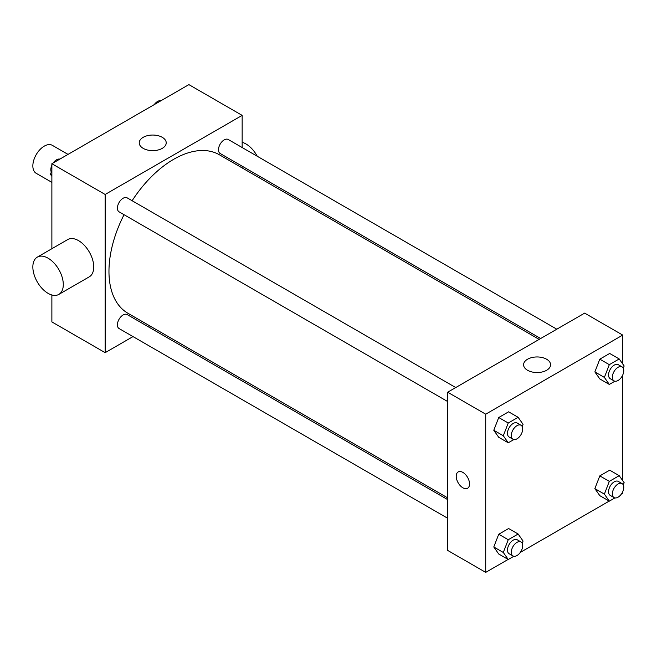 <?xml version="1.0" encoding="UTF-8"?>
<svg xmlns="http://www.w3.org/2000/svg" width="657" height="657" viewBox="0 0 657 657"><rect width="100%" height="100%" fill="white"/><g stroke="black" fill="none" stroke-linecap="round" stroke-linejoin="round"><path stroke-width="0.99" d="M68.024 154.395L52.338 145.337A16.146 9.321 120 0 0 39.896 149.665A16.146 9.321 120 0 0 32.85 165.917A16.146 9.321 120 0 0 36.192 173.308L51.878 182.359M133.01 336.589L105.153 352.669L51.878 321.914L51.878 294.985M51.878 248.716L51.878 163.716L188.879 84.622L242.154 115.377L242.154 147.538M150.667 326.398L149.155 327.268M124.05 214.708A91.495 52.823 120 0 0 108.963 271.374A91.495 52.823 120 0 0 127.91 313.258L447.655 497.858M539.151 339.39L219.405 154.789A91.495 52.823 120 0 0 132.123 200.722M242.154 166.18L242.154 167.929M105.153 352.669L105.153 194.472L242.154 115.377M556.808 329.198L228.234 139.498A8.073 4.665 120 0 0 222.009 141.657A8.073 4.665 120 0 0 218.485 149.788A8.073 4.665 120 0 0 220.161 153.483L540.662 338.519M447.655 499.607L127.154 314.563A8.073 4.665 120 0 0 120.937 316.731A8.073 4.665 120 0 0 117.406 324.854A8.073 4.665 120 0 0 119.081 328.549L447.655 518.25M447.655 401.534L119.081 211.833A8.073 4.665 -60 0 1 119.081 202.512A8.073 4.665 -60 0 1 127.154 197.856L455.728 387.556M105.153 194.472L51.878 163.716M143.177 148.351A13.501 7.794 180 0 1 139.227 142.84A13.501 7.794 180 0 1 152.728 135.046A13.501 7.794 180 0 1 166.221 142.84A13.501 7.794 180 0 1 157.894 150.042A13.501 7.794 180 0 1 143.177 148.351M37.309 257.125L67.753 239.55A21.525 12.426 60 0 1 84.342 245.316A21.525 12.426 60 0 1 93.737 266.98A21.525 12.426 60 0 1 89.278 276.835L58.834 294.41A21.525 12.426 60 0 1 37.309 281.984A21.525 12.426 60 0 1 37.309 257.125A21.525 12.426 60 0 1 53.899 262.89A21.525 12.426 60 0 1 63.294 284.555A21.525 12.426 60 0 1 58.834 294.41M259.236 177.784A21.525 12.426 -120 0 0 259.975 176.47M257.257 156.259A21.525 12.426 -120 0 0 242.154 142.306M508.132 559.436L485.712 572.378L447.655 550.41L447.655 392.213L584.656 313.118L622.713 335.086L622.713 363.937M622.713 491.756L622.713 493.284L621.391 494.048M609.203 501.086L520.311 552.406M599.808 378.941L594.864 371.911L599.808 359.165L609.696 353.458L599.808 359.165L594.864 371.911L599.808 378.941L609.318 384.435L604.374 377.405L609.318 364.66L619.206 358.952L624.15 365.99L623.288 368.207M498.729 554.007L493.785 546.977L498.729 534.24L508.617 528.532L498.729 534.24L493.785 546.977L498.729 554.007L508.247 559.501L503.303 552.471L508.247 539.726L518.135 534.018L523.071 541.056L522.208 543.273M622.713 375.048L622.713 480.653M485.712 572.378L485.712 414.189L622.713 335.086M599.808 495.657L594.864 488.619L599.808 475.882L609.696 470.174L599.808 475.882L594.864 488.619L599.808 495.657L609.318 501.151L604.374 494.113L609.318 481.376L619.206 475.668L624.15 482.698L623.288 484.923M498.729 437.299L493.785 430.269L498.729 417.524L508.617 411.816L498.729 417.524L493.785 430.269L498.729 437.299L508.247 442.793L503.303 435.755L508.247 423.018L518.135 417.31L523.071 424.34L522.208 426.565M485.712 414.189L447.655 392.213M527.538 370.261A13.501 7.794 180 0 1 523.588 364.75A13.501 7.794 180 0 1 537.089 356.956A13.501 7.794 180 0 1 550.582 364.75A13.501 7.794 180 0 1 542.255 371.952A13.501 7.794 180 0 1 527.538 370.261M469.541 483.946A9.42 5.437 60 0 1 467.587 488.258A9.42 5.437 60 0 1 458.167 482.821A9.42 5.437 60 0 1 458.167 471.948A9.42 5.437 60 0 1 465.427 474.469A9.42 5.437 60 0 1 469.541 483.946M467.587 488.258A9.42 5.437 60 0 1 458.175 482.821A9.42 5.437 60 0 1 458.167 471.948M513.84 439.558L508.247 442.793M521.026 425.26L517.223 423.059A8.073 4.665 120 0 0 511.006 425.219A8.073 4.665 120 0 0 507.475 433.349A8.073 4.665 120 0 0 509.15 437.045L512.953 439.237A8.073 4.665 120 0 0 521.026 434.581A8.073 4.665 120 0 0 521.026 425.26A8.073 4.665 120 0 0 514.809 427.42A8.073 4.665 120 0 0 511.286 435.542A8.073 4.665 120 0 0 512.953 439.237M503.303 435.755L493.785 430.269M508.247 423.018L498.729 417.524M518.135 417.31L508.617 411.816M614.911 381.208L609.318 384.435M622.105 366.902L618.303 364.701A8.073 4.665 120 0 0 612.078 366.869A8.073 4.665 120 0 0 608.554 374.991A8.073 4.665 120 0 0 610.23 378.687L614.032 380.879A8.073 4.665 120 0 0 622.105 376.223A8.073 4.665 120 0 0 622.105 366.902A8.073 4.665 120 0 0 615.88 369.062A8.073 4.665 120 0 0 612.357 377.184A8.073 4.665 120 0 0 614.032 380.879M604.374 377.405L594.864 371.911M609.318 364.66L599.808 359.165M619.206 358.952L609.696 353.458M513.84 556.274L508.247 559.501M521.026 541.968L517.223 539.775A8.073 4.665 120 0 0 511.006 541.935A8.073 4.665 120 0 0 507.475 550.057A8.073 4.665 120 0 0 509.15 553.752L512.953 555.953A8.073 4.665 120 0 0 521.026 551.289A8.073 4.665 120 0 0 521.026 541.968A8.073 4.665 120 0 0 514.809 544.127A8.073 4.665 120 0 0 511.286 552.258A8.073 4.665 120 0 0 512.953 555.953M503.303 552.471L493.785 546.977M508.247 539.726L498.729 534.24M518.135 534.018L508.617 528.532M614.911 497.916L609.318 501.151M622.105 483.609L618.303 481.417A8.073 4.665 120 0 0 612.078 483.577A8.073 4.665 120 0 0 608.554 491.699A8.073 4.665 120 0 0 610.23 495.394L614.032 497.595A8.073 4.665 120 0 0 622.105 492.931A8.073 4.665 120 0 0 622.105 483.609A8.073 4.665 120 0 0 615.88 485.778A8.073 4.665 120 0 0 612.357 493.9A8.073 4.665 120 0 0 614.032 497.595M604.374 494.113L594.864 488.619M609.318 481.376L599.808 475.882M619.206 475.668L609.696 470.174M51.878 176.347L50.441 174.302L51.878 170.59M55.319 161.729L65.38 155.914M51.878 175.132L50.441 174.302M51.878 165.244A8.073 4.665 120 0 0 50.811 169.695A8.073 4.665 120 0 0 51.303 172.077M59.672 159.084A8.073 4.665 120 0 0 53.201 162.952M156.391 103.371L166.459 97.564M160.751 100.726A8.073 4.665 120 0 0 154.272 104.594"/></g></svg>
